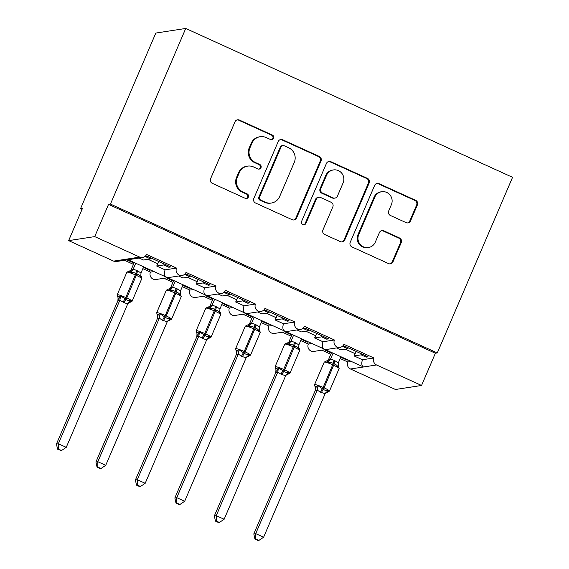 <?xml version="1.0" encoding="UTF-8"?>
<svg xmlns="http://www.w3.org/2000/svg" width="569" height="569" viewBox="0 0 569 569"><rect width="100%" height="100%" fill="white"/><g stroke="black" fill="none" stroke-linecap="round" stroke-linejoin="round"><path stroke-width="0.85" d="M273.597 138.267A2.425 2.368 81.2 0 0 272.373 135.066L239.442 120.066A3.464 3.378 81.2 0 0 234.983 121.816L210.58 178.751A3.464 3.378 81.2 0 0 212.329 183.332L245.26 198.332A2.425 2.368 81.2 0 0 248.376 197.102A2.425 2.368 81.2 0 0 247.159 193.901L242.899 191.959A11.088 10.818 81.2 0 1 237.316 177.322L239.35 172.578A11.088 10.818 81.2 0 1 253.603 166.973L257.871 168.915A2.425 2.368 81.2 0 0 260.986 167.684A2.425 2.368 81.2 0 0 259.763 164.484L255.502 162.542A11.088 10.818 81.2 0 1 249.926 147.904L251.96 143.16A11.088 10.818 81.2 0 1 266.214 137.556L270.474 139.49A2.425 2.368 81.2 0 0 273.597 138.267M271.406 139.704A2.425 2.368 81.2 0 0 271.605 135.18L238.674 120.18A3.464 3.378 81.2 0 0 237.181 119.881M246.192 198.538A2.425 2.368 81.2 0 0 246.391 194.022L242.131 192.08L242.899 191.959M258.795 169.121A2.425 2.368 81.2 0 0 259.002 164.597L254.734 162.663L255.502 162.542M406.095 222.628A3.464 3.378 81.2 0 0 410.548 220.872L417.397 204.897A3.464 3.378 81.2 0 0 415.647 200.324L379.075 183.666A3.464 3.378 81.2 0 0 374.622 185.416L350.219 242.351A3.464 3.378 81.2 0 0 351.962 246.932L388.535 263.589A3.464 3.378 81.2 0 0 392.994 261.84L401.259 242.543A3.464 3.378 81.2 0 0 399.516 237.97L383.862 230.836A3.464 3.378 81.2 0 0 379.409 232.586L375.305 242.159A9.275 9.047 81.2 0 1 359.857 243.987A9.275 9.047 81.2 0 1 358.726 234.606L374.793 197.123A9.275 9.047 81.2 0 1 390.249 195.288A9.275 9.047 81.2 0 1 391.372 204.676L388.698 210.921A3.464 3.378 81.2 0 0 390.441 215.495L406.095 222.628M127.968 259.756L116.517 261.52A5.299 5.164 -98.8 0 1 113.636 261.121L68.643 240.623L82.455 208.396L80.535 208.695L155.814 33.059L185.736 28.45L110.457 204.079L108.537 204.378L94.724 236.604L139.725 257.096A5.299 5.164 -98.8 0 0 146.532 254.421L176.532 268.084A5.299 5.164 81.2 0 0 182.073 275.481A5.299 5.164 81.2 0 0 186.006 272.402L216.007 286.065A5.299 5.164 81.2 0 0 221.547 293.455A5.299 5.164 81.2 0 0 225.48 290.382L255.474 304.045A5.299 5.164 81.2 0 0 261.022 311.435A5.299 5.164 81.2 0 0 264.948 308.355L294.948 322.018A5.299 5.164 81.2 0 0 300.489 329.415A5.299 5.164 81.2 0 0 304.422 326.336L334.423 339.999A5.299 5.164 81.2 0 0 339.963 347.396A5.299 5.164 81.2 0 0 343.896 344.316L373.89 357.979A5.299 5.164 81.2 0 0 376.557 364.971L421.558 385.469L395.469 389.488L350.468 368.989L363.513 366.977C361.656 365.817 361.301 363.406 362.453 359.743L373.89 357.979M185.736 28.45L512.562 177.315L437.284 352.944L110.457 204.079M321.001 160.991A3.464 3.378 81.2 0 0 319.252 156.418L282.679 139.761A3.464 3.378 81.2 0 0 278.227 141.51L253.824 198.446A3.464 3.378 81.2 0 0 255.566 203.026L292.139 219.684A3.464 3.378 81.2 0 0 296.598 217.934L321.001 160.991L320.233 161.112A3.464 3.378 81.2 0 0 318.491 156.539L281.911 139.874A3.464 3.378 81.2 0 0 280.417 139.576M330.881 161.71L367.453 178.374A3.464 3.378 81.2 0 1 369.196 182.948L344.793 239.883A3.464 3.378 81.2 0 1 340.34 241.633L324.686 234.506A3.464 3.378 81.2 0 1 322.943 229.933L332.837 206.839A3.464 3.378 81.2 0 0 331.094 202.265L320.71 197.535A3.464 3.378 81.2 0 0 316.257 199.285L305.951 223.325A2.425 2.368 81.2 0 1 301.911 223.809A2.425 2.368 81.2 0 1 301.613 221.348L326.421 163.467A3.464 3.378 81.2 0 1 330.881 161.71L330.112 161.831L366.685 178.488L367.453 178.374M366.585 356.173L366.166 357.147L368.086 356.855L344.714 346.208L342.794 346.507L347.851 348.804L340.817 349.892L336.507 347.922M366.166 357.147L361.116 354.85L354.082 355.931L362.453 359.743M348.271 347.83L347.851 348.804M356.109 351.4L355.134 353.662A7.767 1.437 114.5 0 1 354.082 355.931M361.528 353.868L361.116 354.85M376.557 364.971L363.513 366.977L324.55 349.295L327.68 349.288L339.963 347.396M285.083 331.314L324.046 349.003C322.182 347.844 321.826 345.426 322.979 341.763L334.423 339.999M300.731 340.554L308.334 344.017L311.798 343.484M308.334 344.017A5.299 5.164 81.2 0 0 313.875 351.414L325.326 349.651M340.205 358.534L347.808 361.998L351.272 361.464M347.808 361.998A5.299 5.164 81.2 0 0 350.468 368.989M327.111 338.192L326.691 339.167L328.612 338.875L305.247 328.228L303.327 328.526L308.377 330.831L301.35 331.912L297.032 329.949M326.691 339.167L321.641 336.869L314.607 337.95L322.979 341.763M308.796 329.849L308.377 330.831M316.634 333.42L315.667 335.682A7.767 1.437 114.5 0 1 314.607 337.95M322.061 335.888L321.641 336.869M285.083 331.322L288.213 331.307L300.489 329.415M244.222 312.708L284.571 331.023C282.715 329.864 282.359 327.452 283.504 323.782L294.948 322.018M261.256 322.58L268.86 326.044L272.323 325.511M268.86 326.044A5.299 5.164 81.2 0 0 274.407 333.434L285.851 331.67M287.644 320.212L287.224 321.193L289.137 320.895L265.773 310.254L263.852 310.546L268.909 312.85L261.875 313.932L257.565 311.968M287.224 321.193L282.167 318.889L275.14 319.97L283.504 323.782M269.322 311.869L268.909 312.85M277.16 315.439L276.193 317.701A7.767 1.437 114.5 0 1 275.14 319.97M282.587 317.915L282.167 318.889M221.789 304.6L229.392 308.064L232.856 307.53M229.392 308.064A5.299 5.164 81.2 0 0 234.933 315.454L246.384 313.69M248.169 302.231L247.75 303.213L249.67 302.914L226.298 292.274L224.385 292.573L229.435 294.87L222.401 295.951L218.091 293.988M247.75 303.213L242.7 300.909L235.666 301.997L244.037 305.809L255.474 304.045M229.855 293.896L229.435 294.87M237.693 297.459L236.718 299.728A7.767 1.437 114.5 0 1 235.666 301.997M243.119 299.934L242.7 300.909M244.229 312.708L205.629 295.062L209.264 295.347L221.547 293.455M142.606 257.501L130.322 259.393L126.681 259.108L205.629 295.062C203.766 293.903 203.41 291.492 204.563 287.829L216.007 286.065M182.315 286.62L189.918 290.083L193.382 289.55M189.918 290.083A5.299 5.164 81.2 0 0 195.459 297.473L206.91 295.709M208.695 284.258L208.275 285.233L210.196 284.941L186.831 274.294L184.911 274.592L189.961 276.89L182.934 277.978L178.616 276.008M208.275 285.233L203.225 282.935L196.191 284.016L204.563 287.829M190.38 275.915L189.961 276.89M198.218 279.486L197.251 281.747A7.767 1.437 114.5 0 1 196.191 284.016M203.645 281.954L203.225 282.935M142.84 268.639L150.444 272.103L153.907 271.569M150.444 272.103A5.299 5.164 81.2 0 0 155.991 279.5L167.435 277.736M347.951 359.957L346.983 360.106L340.746 357.261M324.358 349.8L331.357 352.986M321.862 350.184L330.809 354.259M308.483 341.976L307.516 342.125L301.278 339.288M284.884 331.819L291.883 335.006M282.388 332.204L291.335 336.279M269.009 323.996L268.042 324.145L261.804 321.307M245.41 313.839L252.408 317.025M242.92 314.223L251.868 318.299M229.535 306.015L228.567 306.165L222.33 303.327M205.942 295.859L212.941 299.045M203.446 296.243L212.393 300.318M190.067 288.042L189.1 288.191L182.862 285.346M166.468 277.885L173.467 281.072M163.979 278.269L172.919 282.345M169.228 266.278L168.808 267.252L170.721 266.961L147.357 256.313L145.436 256.612L150.493 258.916L143.459 259.997L139.149 258.034M168.808 267.252L163.751 264.955L156.724 266.036L165.088 269.848L176.532 268.084M150.913 257.935L150.493 258.916M158.744 261.505L157.777 263.767A7.767 1.437 114.5 0 1 156.724 266.036M164.171 263.973L163.751 264.955M150.593 270.062L149.626 270.211L143.388 267.373M126.994 259.905L133.992 263.091M124.504 260.289L133.452 264.365M437.284 352.944L435.37 353.242L421.558 385.469M435.37 353.242L108.537 204.378M68.643 240.623L94.724 236.604M82.036 209.378L80.535 208.695M149.839 269.713L149.626 270.211M165.088 269.848C163.943 273.511 164.299 275.929 166.155 277.089L169.797 277.373L182.073 275.481M189.306 287.694L189.1 288.191M228.781 305.674L228.567 306.165M268.255 323.654L268.042 324.145M307.722 341.628L307.516 342.125M347.197 359.608L346.983 360.106M244.037 305.809C242.885 309.472 243.24 311.883 245.097 313.042L248.738 313.327L261.022 311.435M260.189 136.716L259.421 136.83A11.088 10.818 81.2 0 0 251.192 143.274L251.96 143.16M254.734 162.663A11.088 10.818 81.2 0 1 249.158 148.018L251.192 143.274M247.579 166.134L246.811 166.248A11.088 10.818 81.2 0 0 238.582 172.692L239.35 172.578M242.131 192.08A11.088 10.818 81.2 0 1 236.548 177.436L238.582 172.692M293.64 219.983A3.464 3.378 81.2 0 0 295.83 218.048L320.233 161.112M284.194 145.742A2.425 2.368 81.2 0 0 281.072 146.966L259.649 196.945A2.425 2.368 81.2 0 0 260.872 200.146L265.367 202.194A11.088 10.818 81.2 0 0 279.621 196.589L294.265 162.428A11.088 10.818 81.2 0 0 288.689 147.791L284.194 145.742M282.871 145.557L282.103 145.678A2.425 2.368 81.2 0 0 280.304 147.087L281.072 146.966M271.392 203.033L270.631 203.154A11.088 10.818 81.2 0 1 264.599 202.315L260.104 200.267A2.425 2.368 81.2 0 1 258.888 197.066L280.304 147.087M341.834 241.932A3.464 3.378 81.2 0 0 344.025 240.004L368.428 183.062A3.464 3.378 81.2 0 0 366.685 178.488M318.825 197.272L318.064 197.393A3.464 3.378 81.2 0 0 315.489 199.406L305.183 223.446L305.951 223.325M303.761 224.762A2.425 2.368 81.2 0 0 305.183 223.446M343.107 182.877A9.275 9.047 81.2 0 0 333.406 169.939A9.275 9.047 81.2 0 0 326.528 175.323L320.866 188.531A3.464 3.378 81.2 0 0 322.609 193.104L332.993 197.834A3.464 3.378 81.2 0 0 337.445 196.085L343.107 182.877M333.406 169.939L332.637 170.06A9.275 9.047 81.2 0 0 325.76 175.444L326.528 175.323M334.878 198.097L334.11 198.218A3.464 3.378 81.2 0 1 332.225 197.955L321.841 193.225A3.464 3.378 81.2 0 1 320.098 188.652L325.76 175.444M330.112 161.831A3.464 3.378 81.2 0 0 328.612 161.532M381.671 191.732L380.903 191.853A9.275 9.047 81.2 0 0 374.025 197.237L374.793 197.123M368.428 247.543L367.659 247.664A9.275 9.047 81.2 0 1 357.958 234.72L374.025 197.237M390.035 263.888A3.464 3.378 81.2 0 0 392.226 261.953L400.491 242.657A3.464 3.378 81.2 0 0 398.748 238.084L383.101 230.957A3.464 3.378 81.2 0 0 381.6 230.658M407.589 222.927A3.464 3.378 81.2 0 0 409.78 220.992L416.629 205.018A3.464 3.378 81.2 0 0 414.886 200.444L378.307 183.787A3.464 3.378 81.2 0 0 376.813 183.488M117.57 296.847L120.607 295.823L125.927 299.458C127.591 300.51 129.22 300.845 130.799 300.468L130.002 302.374L132.093 301.221L141.759 278.661A7.589 0.896 -156.8 0 0 136.432 275.417L135.486 274.983A7.589 0.896 -156.8 0 0 127.043 272.146A7.589 0.896 -156.8 0 0 126.859 272.252L117.186 294.806A7.589 0.896 23.2 0 1 117.378 294.706A7.589 0.896 23.2 0 1 125.813 297.544L135.891 273.568C134.17 272.53 132.392 272.217 130.55 272.636L129.839 271.363L128.943 271.1L126.859 272.252M58.358 449.105L57.59 449.218L61.509 450.541L58.358 449.105L58.358 443.742L66.253 447.341L127.762 303.825L124.085 302.722L119.867 300.226L117.897 300.688L118.068 297.772A3.883 3.748 -20.1 0 1 118.068 297.772A3.883 3.748 -20.1 0 1 117.897 300.688L56.438 444.04L58.358 443.742L119.803 300.375M134.206 262.601L131.247 269.5L133.16 269.187L136.78 270.46L140.998 272.949L143.601 266.875M135.707 263.276L133.167 269.208M131.183 269.642L131.247 269.5A3.883 3.471 -133.4 0 1 130.472 270.716L130.393 270.794M141.183 276.783L140.735 277.274C140.002 275.681 138.701 274.592 136.837 274.002L126.759 297.978A7.589 0.896 23.2 0 1 132.093 301.221M140.735 277.274L140.998 272.949M133.103 269.35L130.55 272.636M127.762 303.825L130.799 300.468M119.867 300.226L120.607 295.823M61.509 450.541L66.253 447.341M56.438 444.04L57.59 449.218M157.044 314.828L160.081 313.803L165.394 317.438C167.066 318.491 168.687 318.825 170.266 318.441L169.477 320.354L171.561 319.202L181.234 296.641A7.589 0.896 -156.8 0 0 175.899 293.398L174.953 292.964A7.589 0.896 -156.8 0 0 166.518 290.126A7.589 0.896 -156.8 0 0 166.326 290.226L156.66 312.786A7.589 0.896 23.2 0 1 156.845 312.687A7.589 0.896 23.2 0 1 165.287 315.525L175.359 291.548C173.645 290.503 171.866 290.197 170.017 290.617L169.306 289.344L168.417 289.073L166.326 290.226M157.357 318.647L95.912 462.021L97.832 461.722L105.72 465.321L167.236 321.805L162.606 320.269L159.334 318.206L157.364 318.668L157.542 315.752A3.883 3.748 -20.1 0 1 157.542 315.752A3.883 3.748 -20.1 0 1 157.364 318.668M97.825 467.078L97.064 467.199L100.215 468.636L100.983 468.515L97.825 467.078L97.832 461.722L159.277 318.356M173.68 280.574L170.721 287.48L172.627 287.167L176.255 288.433L180.473 290.923L183.069 284.856M175.174 281.257L172.635 287.181A3.883 3.748 -20.1 0 1 169.306 289.344M180.657 294.756L180.209 295.254C179.477 293.661 178.175 292.573 176.305 291.982L166.233 315.951A7.589 0.896 23.2 0 1 171.561 319.202M180.209 295.254L180.473 290.923M172.571 287.331L170.017 290.617M167.236 321.805L170.266 318.441M159.334 318.206L160.081 313.803M100.983 468.515L105.72 465.321M95.912 462.021L97.064 467.199M196.511 332.808L199.555 331.784L204.868 335.418C206.54 336.464 208.162 336.805 209.741 336.421L208.944 338.327L211.035 337.175L220.701 314.621A7.589 0.896 -156.8 0 0 215.374 311.378L214.428 310.944A7.589 0.896 -156.8 0 0 205.985 308.106A7.589 0.896 -156.8 0 0 205.8 308.206L196.134 330.767A7.589 0.896 23.2 0 1 196.319 330.667A7.589 0.896 23.2 0 1 204.762 333.505L214.833 309.529C213.112 308.483 211.334 308.17 209.492 308.597L208.78 307.324L207.891 307.054L205.8 308.206M137.3 485.058L136.532 485.179L139.69 486.616L140.451 486.495L137.3 485.058L137.3 479.703L145.195 483.294L206.711 339.785L203.026 338.676L198.809 336.187L196.838 336.649L197.009 333.733A3.883 3.748 -20.1 0 1 197.009 333.733A3.883 3.748 -20.1 0 1 196.838 336.649L135.386 479.994L137.3 479.703L198.752 336.329M213.147 298.554L210.189 305.461L212.102 305.148L215.722 306.414L219.947 308.903L222.543 302.836M214.648 299.237L212.109 305.162A3.883 3.748 -20.1 0 1 208.78 307.324M220.125 312.737L219.677 313.235C218.944 311.641 217.65 310.546 215.779 309.963L205.708 333.932A7.589 0.896 23.2 0 1 211.035 337.175M219.677 313.235L219.947 308.903M212.045 305.304L209.492 308.597M206.711 339.785L209.741 336.421M198.809 336.187L199.555 331.784M140.451 486.495L145.195 483.294M135.386 479.994L136.532 485.179M235.986 350.781L239.023 349.764L244.343 353.392C246.007 354.444 247.636 354.779 249.215 354.402L248.418 356.308L250.509 355.156L260.175 332.602A7.589 0.896 -156.8 0 0 254.848 329.351L253.902 328.925A7.589 0.896 -156.8 0 0 245.459 326.087A7.589 0.896 -156.8 0 0 245.275 326.186L235.602 348.747A7.589 0.896 23.2 0 1 235.794 348.641A7.589 0.896 23.2 0 1 244.229 351.478L254.307 327.509C252.586 326.464 250.808 326.151 248.966 326.57L248.248 325.297L247.359 325.034L245.275 326.186M236.306 354.608L174.854 497.975L176.774 497.683L184.669 501.275L246.178 357.766L242.501 356.656L238.283 354.167L236.313 354.622L236.484 351.706A3.883 3.748 -20.1 0 1 236.313 354.622M176.774 503.039L176.006 503.16L179.157 504.596L179.925 504.475L176.774 503.039L176.774 497.683L238.219 354.309M252.622 316.535L249.663 323.434L251.576 323.121L255.197 324.394L259.414 326.883L262.017 320.809M254.123 317.218L251.583 323.142M259.599 330.717L259.151 331.215C258.418 329.615 257.117 328.526 255.253 327.936L245.175 351.912A7.589 0.896 23.2 0 1 250.509 355.156M259.151 331.215L259.414 326.883M251.519 323.284L248.966 326.57M246.178 357.766L249.215 354.402M238.283 354.167L239.023 349.764M179.925 504.475L184.669 501.275M174.854 497.975L176.006 503.16M275.46 368.762L278.497 367.738L283.81 371.372C285.482 372.425 287.103 372.759 288.682 372.382L287.893 374.288L289.977 373.136L299.65 350.575A7.589 0.896 -156.8 0 0 294.315 347.332L293.369 346.898A7.589 0.896 -156.8 0 0 284.934 344.06A7.589 0.896 -156.8 0 0 284.742 344.167L275.076 366.721A7.589 0.896 23.2 0 1 275.261 366.621A7.589 0.896 23.2 0 1 283.703 369.459L293.775 345.483C292.061 344.444 290.282 344.131 288.433 344.551L287.722 343.278L286.833 343.015L284.742 344.167M216.241 521.019L215.48 521.133L218.631 522.57L219.399 522.456L216.241 521.019L216.248 515.656L224.136 519.255L285.652 375.739L281.022 374.203L277.75 372.14L275.78 372.603L275.958 369.686A3.883 3.748 -20.1 0 1 275.958 369.686A3.883 3.748 -20.1 0 1 275.78 372.603L214.328 515.955L216.248 515.656L277.693 372.29M292.096 334.515L289.137 341.414L291.043 341.101L294.671 342.374L298.889 344.864L301.485 338.79M293.59 335.191L291.051 341.123A3.883 3.748 -20.1 0 1 287.722 343.278M299.074 348.697L298.625 349.188C297.893 347.595 296.591 346.507 294.721 345.916L284.649 369.893A7.589 0.896 23.2 0 1 289.977 373.136M298.625 349.188L298.889 344.864M290.987 341.265L288.433 344.551M285.652 375.739L288.682 372.382M277.75 372.14L278.497 367.738M219.399 522.456L224.136 519.255M214.328 515.955L215.48 521.133M314.927 386.742L317.971 385.718L323.284 389.352C324.956 390.405 326.578 390.739 328.157 390.355L327.36 392.269L329.451 391.116L339.117 368.556A7.589 0.896 -156.8 0 0 333.79 365.312L332.844 364.878A7.589 0.896 -156.8 0 0 324.401 362.04A7.589 0.896 -156.8 0 0 324.216 362.14L314.55 384.701A7.589 0.896 23.2 0 1 314.735 384.601A7.589 0.896 23.2 0 1 323.178 387.439L333.249 363.463C331.528 362.417 329.75 362.112 327.908 362.531L327.196 361.258L326.307 360.988L324.216 362.14M315.247 390.562L253.802 533.935L255.716 533.637L263.611 537.236L325.127 393.72L320.496 392.183L317.225 390.121L315.254 390.583L315.425 387.667A3.883 3.748 -20.1 0 1 315.425 387.667A3.883 3.748 -20.1 0 1 315.254 390.583M255.716 538.992L254.948 539.113L258.106 540.55L258.867 540.429L255.716 538.992L255.716 533.637L317.168 390.27M331.563 352.488L328.605 359.395L330.518 359.082L334.138 360.348L338.363 362.837L340.959 356.77M333.064 353.171L330.525 359.096M338.541 366.671L338.093 367.169C337.36 365.575 336.066 364.487 334.195 363.897L324.124 387.866A7.589 0.896 23.2 0 1 329.451 391.116M338.093 367.169L338.363 362.837M330.461 359.245L327.908 362.531M325.127 393.72L328.157 390.355M317.225 390.121L317.971 385.718M258.867 540.429L263.611 537.236M253.802 533.935L254.948 539.113M271.605 135.18L272.373 135.066M246.391 194.022L247.159 193.901M259.002 164.597L259.763 164.484M113.636 261.121L139.725 257.096M147.968 259.3L157.777 263.767M187.443 277.281L197.251 281.747M226.917 295.261L236.718 299.728M266.384 313.235L276.193 317.701M305.859 331.215L315.667 335.682M345.333 349.195L355.134 353.662M249.158 148.018L249.926 147.904M236.548 177.436L237.316 177.322M238.674 120.18L239.442 120.066M295.83 218.048L296.598 217.934M281.911 139.874L282.679 139.761M318.491 156.539L319.252 156.418M258.888 197.066L259.649 196.945M260.104 200.267L260.872 200.146M264.599 202.315L265.367 202.194M368.428 183.062L369.196 182.948M344.025 240.004L344.793 239.883M315.489 199.406L316.257 199.285M320.098 188.652L320.866 188.531M321.841 193.225L322.609 193.104M332.225 197.955L332.993 197.834M357.958 234.72L358.726 234.606M383.101 230.957L383.862 230.836M398.748 238.084L399.516 237.97M400.491 242.657L401.259 242.543M392.226 261.953L392.994 261.84M378.307 183.787L379.075 183.666M414.886 200.444L415.647 200.324M416.629 205.018L417.397 204.897M409.78 220.992L410.548 220.872M123.139 302.288A3.883 0.718 114.5 0 1 124.981 299.024L125.813 297.544L126.759 297.978L125.927 299.458A3.883 0.718 114.5 0 0 124.085 302.722M137.726 270.887A3.883 0.718 114.5 0 0 136.837 274.002L135.891 273.568A3.883 0.718 114.5 0 1 136.78 270.46M141.375 276.619A3.883 3.748 -20.1 0 1 140.877 275.702L140.877 275.702A3.883 3.748 -20.1 0 1 140.728 275.147M133.16 269.187A3.883 3.748 -20.1 0 1 129.839 271.363M128.509 302.722A3.883 3.471 -133.4 0 1 130.55 301.883M119.006 296.627A3.883 3.471 -133.4 0 1 119.782 300.396M162.606 320.269A3.883 0.718 114.5 0 1 164.448 317.004L165.287 315.525L166.233 315.951L165.394 317.438A3.883 0.718 114.5 0 0 163.559 320.696M177.201 288.867A3.883 0.718 114.5 0 0 176.305 291.982L175.359 291.548A3.883 0.718 114.5 0 1 176.255 288.433M180.85 294.6A3.883 3.748 -20.1 0 1 180.352 293.682A3.883 3.748 -20.1 0 1 180.352 293.675A3.883 3.748 -20.1 0 1 180.195 293.12M170.743 287.459A3.883 3.471 -133.4 0 1 169.946 288.689L169.868 288.775M167.983 320.703A3.883 3.471 -133.4 0 1 170.024 319.863M158.481 314.607A3.883 3.471 -133.4 0 1 159.256 318.377M202.08 338.242A3.883 0.718 114.5 0 1 203.922 334.985L204.762 333.505L205.708 333.932L204.868 335.418A3.883 0.718 114.5 0 0 203.026 338.676M216.668 306.847A3.883 0.718 114.5 0 0 215.779 309.963L214.833 309.529A3.883 0.718 114.5 0 1 215.722 306.414M220.324 312.58A3.883 3.748 -20.1 0 1 219.826 311.663A3.883 3.748 -20.1 0 1 219.819 311.656A3.883 3.748 -20.1 0 1 219.67 311.101M210.217 305.432A3.883 3.471 -133.4 0 1 209.413 306.67L209.335 306.748M207.457 338.683A3.883 3.471 -133.4 0 1 209.492 337.844M197.955 332.588A3.883 3.471 -133.4 0 1 198.723 336.357M241.555 356.222A3.883 0.718 114.5 0 1 243.397 352.965L244.229 351.478L245.175 351.912L244.343 353.392A3.883 0.718 114.5 0 0 242.501 356.656M256.142 324.821A3.883 0.718 114.5 0 0 255.253 327.936L254.307 327.509A3.883 0.718 114.5 0 1 255.197 324.394M259.791 330.561A3.883 3.748 -20.1 0 1 259.293 329.636L259.293 329.636A3.883 3.748 -20.1 0 1 259.137 329.081M249.684 323.412A3.883 3.471 -133.4 0 1 248.888 324.65L248.809 324.728M251.576 323.121A3.883 3.748 -20.1 0 1 248.248 325.297M246.925 356.663A3.883 3.471 -133.4 0 1 248.966 355.817M237.422 350.561A3.883 3.471 -133.4 0 1 238.198 354.331M281.022 374.203A3.883 0.718 114.5 0 1 282.864 370.938L283.703 369.459L284.649 369.893L283.81 371.372A3.883 0.718 114.5 0 0 281.975 374.637M295.617 342.801A3.883 0.718 114.5 0 0 294.721 345.916L293.775 345.483A3.883 0.718 114.5 0 1 294.671 342.374M299.266 348.534A3.883 3.748 -20.1 0 1 298.768 347.616L298.768 347.616A3.883 3.748 -20.1 0 1 298.611 347.062M289.159 341.393A3.883 3.471 -133.4 0 1 288.362 342.63M286.399 374.637A3.883 3.471 -133.4 0 1 288.44 373.797M276.897 368.541A3.883 3.471 -133.4 0 1 277.672 372.311M320.496 392.183A3.883 0.718 114.5 0 1 322.339 388.919L323.178 387.439L324.124 387.866L323.284 389.352A3.883 0.718 114.5 0 0 321.442 392.61M335.084 360.782A3.883 0.718 114.5 0 0 334.195 363.897L333.249 363.463A3.883 0.718 114.5 0 1 334.138 360.348M338.74 366.514A3.883 3.748 -20.1 0 1 338.242 365.597A3.883 3.748 -20.1 0 1 338.235 365.59A3.883 3.748 -20.1 0 1 338.086 365.035M328.633 359.373A3.883 3.471 -133.4 0 1 327.829 360.604L327.751 360.689M330.518 359.082A3.883 3.748 -20.1 0 1 327.196 361.258M325.873 392.617A3.883 3.471 -133.4 0 1 327.908 391.778M316.371 386.522A3.883 3.471 -133.4 0 1 317.139 390.291M118.068 297.765L117.186 294.806M140.714 274.905L141.759 278.661M128.943 271.1L130.465 270.716M128.473 302.765L130.009 302.374M157.542 315.745L156.66 312.786M180.188 292.886L181.234 296.641M168.41 289.08L169.939 288.696M167.94 320.738L169.484 320.347M197.009 333.726L196.134 330.767M219.662 310.866L220.701 314.621M207.884 307.061L209.42 306.67M207.415 338.719L208.951 338.327M236.484 351.706L235.602 348.747M259.841 330.575L260.175 332.602M259.834 330.575L259.13 328.846M247.359 325.034L248.888 324.643M246.889 356.699L248.425 356.308M275.958 369.679L275.076 366.721M298.604 346.82L299.65 350.575M286.826 343.015L288.284 342.709M286.356 374.679L287.9 374.288M315.425 387.66L314.55 384.701M338.078 364.8L339.117 368.556M326.3 360.995L327.822 360.611M325.831 392.653L327.367 392.261"/></g></svg>
